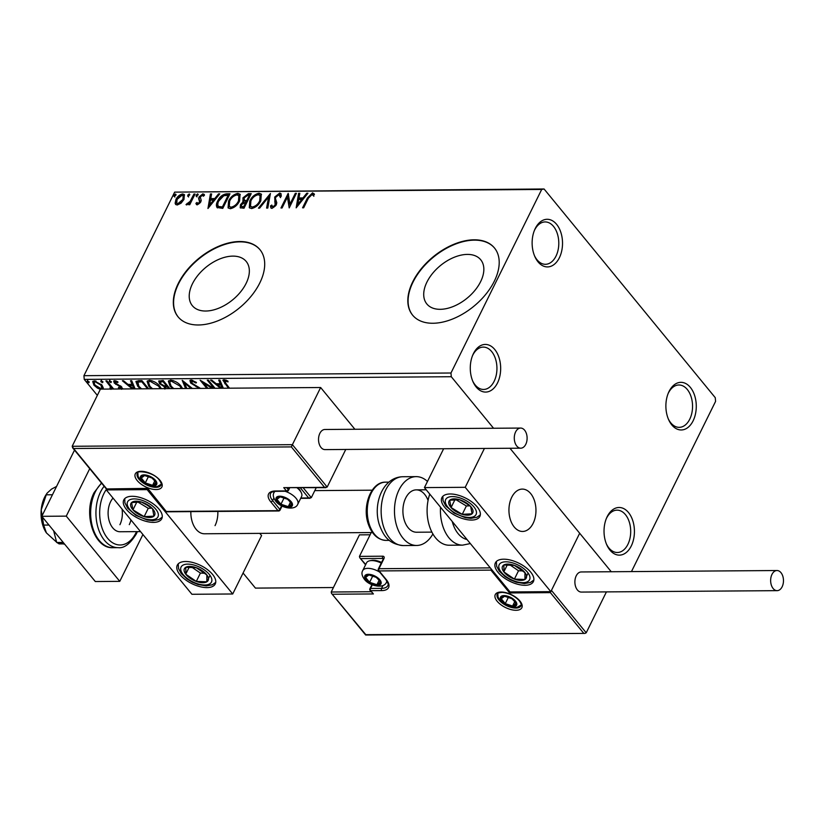 <?xml version="1.0" encoding="UTF-8"?>
<svg xmlns="http://www.w3.org/2000/svg" width="824" height="824" viewBox="0 0 824 824"><rect width="100%" height="100%" fill="white"/><g stroke="black" fill="none" stroke-linecap="round" stroke-linejoin="round"><path stroke-width="1.24" d="M607.185 516.638A23.824 15.203 89.6 0 0 606.546 518.049A23.824 15.203 89.6 0 0 606.732 544.757A23.824 15.203 89.6 0 0 631.266 545.982A23.824 15.203 89.6 0 0 628.506 512.538A23.824 15.203 89.6 0 0 607.185 516.638M606.227 518.821A21.177 13.514 -90.4 0 1 606.485 518.275A21.177 13.514 -90.4 0 1 617.032 510.149A21.177 13.514 -90.4 0 1 629.279 521.994A21.177 13.514 -90.4 0 1 627.888 544.365A21.177 13.514 -90.4 0 1 617.341 552.502A21.177 13.514 -90.4 0 1 606.413 543.984M669.047 391.482A23.824 15.203 89.6 0 0 668.398 392.883A23.824 15.203 89.6 0 0 668.594 419.601A23.824 15.203 89.6 0 0 693.118 420.827A23.824 15.203 89.6 0 0 690.358 387.383A23.824 15.203 89.6 0 0 669.047 391.482M668.079 393.666A21.177 13.514 -90.4 0 1 668.336 393.12A21.177 13.514 -90.4 0 1 678.883 384.983A21.177 13.514 -90.4 0 1 691.13 396.838A21.177 13.514 -90.4 0 1 689.74 419.21A21.177 13.514 -90.4 0 1 679.192 427.347A21.177 13.514 -90.4 0 1 668.264 418.829M535.291 228.433A23.824 15.203 89.6 0 0 534.642 229.834A23.824 15.203 89.6 0 0 534.838 256.552A23.824 15.203 89.6 0 0 559.362 257.778A23.824 15.203 89.6 0 0 556.602 224.334A23.824 15.203 89.6 0 0 535.291 228.433M534.333 230.617A21.177 13.514 -90.4 0 1 534.591 230.071A21.177 13.514 -90.4 0 1 545.138 221.934A21.177 13.514 -90.4 0 1 557.374 233.789A21.177 13.514 -90.4 0 1 555.984 256.161A21.177 13.514 -90.4 0 1 545.447 264.298A21.177 13.514 -90.4 0 1 534.519 255.78M473.429 353.589A23.824 15.203 89.6 0 0 472.791 355A23.824 15.203 89.6 0 0 472.986 381.708A23.824 15.203 89.6 0 0 497.511 382.933A23.824 15.203 89.6 0 0 494.75 349.489A23.824 15.203 89.6 0 0 473.429 353.589M472.471 355.772A21.177 13.514 -90.4 0 1 472.729 355.237A21.177 13.514 -90.4 0 1 483.276 347.1A21.177 13.514 -90.4 0 1 495.523 358.945A21.177 13.514 -90.4 0 1 494.132 381.316A21.177 13.514 -90.4 0 1 483.585 389.453A21.177 13.514 -90.4 0 1 472.657 380.935M480.619 281.664A34.845 21.064 -39.4 0 0 480.722 259.766A34.845 21.064 -39.4 0 0 453.9 257.407A34.845 21.064 -39.4 0 0 426.945 282.055A34.845 21.064 -39.4 0 0 426.842 303.963A34.845 21.064 -39.4 0 0 453.663 306.322A34.845 21.064 -39.4 0 0 480.619 281.664M246.118 283.384A34.845 21.064 -39.4 0 0 246.222 261.476A34.845 21.064 -39.4 0 0 219.4 259.117A34.845 21.064 -39.4 0 0 192.445 283.775A34.845 21.064 -39.4 0 0 192.342 305.673A34.845 21.064 -39.4 0 0 219.163 308.032A34.845 21.064 -39.4 0 0 246.118 283.384M259.797 282.951A52.952 32.012 -39.4 0 0 259.951 249.662A52.952 32.012 -39.4 0 0 219.194 246.077A52.952 32.012 -39.4 0 0 178.231 283.549A52.952 32.012 -39.4 0 0 178.077 316.838A52.952 32.012 -39.4 0 0 218.844 320.423A52.952 32.012 -39.4 0 0 259.797 282.951M260.085 249.827A52.952 32.012 -39.4 0 0 219.308 246.469A52.952 32.012 -39.4 0 0 178.499 283.878A52.952 32.012 -39.4 0 0 178.211 316.993M494.297 281.242A52.952 32.012 -39.4 0 0 494.452 247.952A52.952 32.012 -39.4 0 0 453.694 244.368A52.952 32.012 -39.4 0 0 412.731 281.839A52.952 32.012 -39.4 0 0 412.577 315.118A52.952 32.012 -39.4 0 0 453.344 318.703A52.952 32.012 -39.4 0 0 494.297 281.242M494.585 248.117A52.952 32.012 -39.4 0 0 453.808 244.759A52.952 32.012 -39.4 0 0 412.999 282.158A52.952 32.012 -39.4 0 0 412.711 315.283M631.462 571.588L715.572 401.412L715.273 397.693L544.067 188.984L541.698 189.448L450.975 373.004L451.284 376.723L493.555 428.253M541.698 189.448L174.657 192.126L544.067 188.984M100.322 389.319L97.417 388.104L93.915 385.148L92.721 381.574L94.42 380.822L101.97 385.086L103.33 388.053L102.846 389.103M109.86 389.062L110.365 386.549L105.894 380.884L106.986 380.873L113.671 389.031M112.579 389.041L111.724 388.001L110.941 389.381L112.136 387.167L113.145 388.392L112.826 389.031M109.901 389.052L111.178 387.259M120.16 388.979L118.471 388.135L118.522 387.414L120.654 388.279L120.788 387.156L114.33 383.098L113.671 381.121L114.67 380.678L117.863 381.79L117.863 382.563L115.061 381.955L115.906 380.873M120.654 388.279L121.169 386.384M116.03 380.915L115.401 383.047L121.849 387.105L121.561 389.309M140.296 388.835L137.721 386.25L135.909 381.563L138.628 380.647L141.944 380.626L148.629 388.774L142.212 380.966L138.339 381.285L137.392 382.635L137.927 382.12L138.823 386.24L141.543 388.825M164.903 389.093L164.254 386.652L159.609 383.747L158.723 381.162L163.173 380.461L169.857 388.619L167.323 386.229L165.84 386.641L165.686 388.65L165.119 388.65M164.12 386.858L164.645 385.848L165.315 388.259M185.616 388.506L182.197 380.327L192.342 388.454M191.147 388.464L184.555 383.078L186.811 388.495M213.962 388.3L207.267 380.142L208.369 380.132L215.054 388.289M212.18 388.31L203.61 383.088L207.916 388.341L202.076 381.224M206.824 388.351L200.129 380.194L213.684 388.3M228.413 388.186L222.913 380.235L224.097 379.73L227.877 381.028L228.042 381.903L225.065 380.894L225.961 383.85L229.515 388.186M225.065 380.894L225.488 380.06L225.065 380.894M451.284 376.723L84.244 379.401L97.335 395.366M243.07 573.02L255.44 588.109L333.421 587.533M509.963 448.256L611.254 571.743L509.963 448.256M220.523 388.248L210.563 380.122L211.758 380.111L216.228 383.757L220.235 383.727L218.7 380.06L219.895 380.049L223.314 388.228M199.254 388.403L190.715 383.078L189.922 380.554L191.199 379.967L196.452 382.439L196.03 383.026L192.239 381.141L191.322 381.574L192.651 380.307L191.827 383.088L200.469 388.392M172.494 388.598L170.053 386.157L168.343 381.151L170.599 380.122C174.904 380.812 178.365 382.779 180.981 386.023L182.557 388.526M151.266 388.753L148.825 386.312L147.115 381.306L149.371 380.276C153.676 380.966 157.147 382.933 159.753 386.178L161.329 388.681M132.314 388.897L122.364 380.76L123.559 380.76L128.019 384.406L132.036 384.375L130.501 380.709L131.696 380.698L135.115 388.877M111.127 381.656L110.993 382.614L109.293 381.667L109.427 380.709L111.127 381.656L110.993 382.614L111.322 381.945M111.405 381.78L109.705 380.832L109.293 381.667L109.427 380.709M102.712 381.718L102.567 382.676L100.878 381.728L101.012 380.77L102.712 381.718L102.567 382.676L102.907 382.006M102.99 381.842L101.29 380.894L100.878 381.728L101.012 380.77M88.982 381.821L88.848 382.779L87.148 381.831L87.282 380.873L88.982 381.821L88.848 382.779L89.177 382.099M89.26 381.945L87.56 380.997L87.148 381.831L87.282 380.873M181.053 203.209L177.222 205.001L175.605 204.362L175.131 203.26L175.945 199.48C177.407 196.452 179.653 194.608 182.681 193.959L184.349 194.608L183.999 199.418L181.053 203.209M195.03 194.052L189.757 204.723L188.665 204.733L189.438 203.157L186.657 204.929L186.008 204.568L190.179 201.314L193.939 194.062L195.03 194.052M186.657 204.929L186.07 204.651M197.276 204.857L195.906 203.353L197.008 202.436L197.853 203.549L199.624 202.107L198.636 198.553L199.089 196.905L202.931 193.805L204.476 195.237L203.363 196.236L202.405 195.123L200.222 196.843L201.21 200.397L200.747 202.045L197.276 204.857L196.359 204.424M197.008 202.436L198.388 204.198L200.16 202.756L199.624 202.107M204.125 194.31L204.476 195.237M203.363 196.236L202.405 195.123M217.474 207.916C215.97 206.288 216.043 203.971 217.69 200.974C219.606 196.761 222.604 194.382 226.672 193.825L229.989 193.794L222.768 208.4L216.959 207.473M240.526 208.008L241.02 205.32L243.894 202.199L242.946 197.832L248.364 193.661L251.217 193.64L243.997 208.245L240.206 207.751L240.484 204.661L243.358 201.55L242.73 201.035M270.427 193.506L267.79 208.07L266.595 208.081L268.593 197.029L259.653 208.132L258.458 208.142L270.427 193.506M295.322 193.321L296.413 193.31L289.203 207.916L287.442 197.08L282.066 207.967L280.963 207.978L288.184 193.372L289.945 204.187L295.322 193.321L296.094 193.97M308.454 198.1L303.654 207.813L302.562 207.813L307.434 197.956L312.574 192.826L314.438 194.485L313.326 195.618L311.843 194.32L308.454 198.1M313.326 195.618L312.461 194.526M174.657 192.126L83.935 375.682L450.975 373.004M296.156 207.864L298.607 193.3L299.812 193.29L298.957 197.956L302.974 197.925L306.755 193.238L307.949 193.228L296.156 207.864M279.666 193.063L280.922 193.588L281.303 196.225L280.036 196.977L279.006 194.557L275.793 197.049L275.443 198.481L276.782 202.766L276.246 204.991L272.002 208.41L270.921 207.957L270.468 205.959L271.776 205.052L272.765 206.917L275.113 205.052L274.701 197.039L279.666 193.063L281.149 193.959M280.273 195.535L279.006 194.557M273.3 207.566L272.095 206.639L273.3 207.566L275.649 205.712L275.113 205.052M260.817 200.788C258.839 204.949 255.759 207.545 251.567 208.565L249.291 207.669L249.796 200.932C251.794 196.761 254.884 194.186 259.066 193.218L261.28 194.093L260.817 200.788M239.588 200.943C237.611 205.104 234.531 207.7 230.339 208.719L228.063 207.823L228.578 201.087C230.565 196.915 233.655 194.34 237.837 193.372L240.052 194.248L239.588 200.943M207.947 208.503L210.408 193.939L211.603 193.928L210.759 198.605L214.765 198.574L218.545 193.877L219.74 193.877L207.947 208.503M196.483 196.277L196.174 195.072L197.688 193.846L198.007 195.061L196.112 196.133M188.068 196.339L187.759 195.133L189.273 193.908L189.582 195.123L187.697 196.194M174.348 196.442L174.029 195.237L175.543 194.011L175.862 195.216L173.967 196.297M84.244 379.401L83.935 375.682M303.417 207.813L307.97 198.605L313.11 193.475L312.574 192.826M313.11 193.475L314.14 193.784M313.862 196.267L312.996 195.175M296.764 207.112L299.143 193.949L298.607 193.3M299.143 193.949L299.689 193.949M302.974 197.925L303.51 198.584L299.493 198.615L298.957 197.956M303.51 198.584L307.28 193.887L306.755 193.238M297.804 204.342L298.339 204.991L302.295 200.078L301.759 199.429L298.69 199.449L297.804 204.342L301.759 199.429M289.368 207.586L287.442 197.08M281.829 207.967L288.565 194.33M295.857 193.97L290.481 204.836L289.945 204.187M280.572 197.626L279.542 195.216M271.24 208.225L270.468 205.959M271.003 206.618L271.858 206.021M275.649 205.712L275.381 203.178M275.916 203.827L274.742 201.736M275.278 202.385L274.701 197.039M275.237 197.688L280.201 193.712M267.244 208.07L269.129 197.678L268.593 197.029M259.519 208.132L270.179 194.907M249.59 207.957L250.331 201.581L249.796 200.932M250.331 201.581C252.329 197.42 255.419 194.845 259.601 193.867L259.066 193.218M259.601 193.867L261.527 194.454M250.506 206.309L252.793 207.72C256.171 206.886 258.664 204.795 260.25 201.447L260.631 196.06L258.365 194.711C254.987 195.484 252.494 197.564 250.898 200.932L250.506 206.309L252.257 207.061C255.646 206.237 258.128 204.146 259.714 200.798L260.096 195.412M252.793 207.72L252.257 207.061M260.25 201.447L259.714 200.798M241.02 205.32L240.484 204.661M243.059 201.355L242.946 197.832M243.482 198.481L248.9 194.32L248.364 193.661M248.9 194.32L250.887 194.299M245.016 201.077L243.945 200.057L245.016 201.077L247.231 201.231L249.909 195.803L248.127 195.154L244.048 197.822L244.481 200.417L246.695 200.582L249.373 195.144M241.401 206.412L244.172 207.411L246.489 202.725L245.954 202.076L241.587 204.63L241.401 206.412L243.636 206.752L245.954 202.076M243.039 207.411L242.503 206.762M244.172 207.411L243.636 206.752M247.231 201.231L246.695 200.582M228.361 208.112L229.103 201.736L228.578 201.087M229.103 201.736C231.101 197.575 234.191 195 238.373 194.021L237.837 193.372M238.373 194.021L240.299 194.608M229.278 206.463L231.565 207.875C234.953 207.04 237.436 204.949 239.022 201.602L239.403 196.215L237.137 194.866C233.758 195.638 231.266 197.719 229.669 201.087L229.278 206.463L231.029 207.215C234.418 206.391 236.9 204.3 238.486 200.953L238.867 195.566M231.565 207.875L231.029 207.215M239.022 201.602L238.486 200.953M217.258 207.751L218.226 201.633C220.142 197.42 223.139 195.03 227.208 194.474L226.672 193.825M227.208 194.474L229.659 194.454M218.226 201.633L217.69 200.974M219.266 207.185L218.195 206.093L219.266 207.185L222.944 207.566L228.681 195.958L228.145 195.309L223.85 195.71L218.782 200.974C217.423 203.435 217.412 205.279 218.731 206.525L222.418 206.906L228.145 195.309M222.944 207.566L222.418 206.906M208.554 207.751L210.944 194.598L210.408 193.939M210.944 194.598L211.48 194.588M214.765 198.574L215.301 199.223L211.294 199.254L210.759 198.605M215.301 199.223L219.081 194.536L218.545 193.877M209.605 204.991L210.13 205.639L214.096 200.726L213.56 200.078L210.481 200.098L209.605 204.991L213.56 200.078M196.658 204.692L195.906 203.353M196.442 204.002L197.307 203.281L197.853 203.95M197.544 203.085L198.388 204.198M200.16 202.756L199.841 201.138M200.376 201.787L198.636 198.553M199.171 199.212L199.089 196.905M199.624 197.564L203.466 194.464L202.931 193.805M203.466 194.464L204.352 194.691M197.018 196.936L196.174 195.072M196.709 195.721L198.224 194.495M189.52 204.723L189.438 203.157M186.832 204.918L187.625 204.084L187.089 203.435M189.592 203.353L190.715 201.962L190.179 201.314M190.715 201.962L194.474 194.711L193.939 194.062M188.603 196.998L187.759 195.133M188.294 195.782L189.808 194.557M175.893 204.64L175.131 203.26M175.667 203.919L176.48 200.129L175.945 199.48M176.48 200.129C177.943 197.101 180.188 195.267 183.216 194.608L182.681 193.959M183.216 194.608L184.576 194.969M176.769 203.24L178.406 204.342L183.433 200.067L183.752 196.4L182.032 195.267L177.047 199.46L176.769 203.24L177.871 203.693L182.897 199.418L183.216 195.752M178.406 204.342L177.871 203.693M183.433 200.067L182.897 199.418M174.884 197.09L174.029 195.237M174.564 195.885L176.078 194.66M229.505 388.186L223.252 379.895M226.312 380.276L225.93 381.059M226.343 380.224L225.488 380.06M217.721 384.798L216.455 383.757M219.462 380.06L220.647 382.892L220.235 383.727M222.593 388.238L221.141 384.066L218.072 384.087L217.66 384.921L221.718 388.238M221.141 384.066L220.729 384.901L217.66 384.921M222.13 388.238L220.729 384.901M203.961 382.377L203.61 383.088M208.359 380.132L214.405 388.289M196.359 382.367L196.03 383.026M198.738 387.187L198.399 387.867M196.462 386.034L196.112 386.744M191.57 382.727L191.127 382.243L190.715 383.078M191.127 382.243L190.22 380.214M184.895 382.377L184.555 383.078M186.379 388.495L183.258 381.038M170.908 385.848L170.465 385.323L170.053 386.157M170.465 385.323L168.601 380.781M173.277 380.595L172.01 380.451L169.723 382.202L171.145 386.157L173.73 388.588M181.877 388.526L180.58 385.55M172.01 380.451L169.723 382.202M180.291 385.23L179.889 386.044L171.598 381.285M181.342 388.537L179.889 386.044M160.453 383.397L160.021 382.913L159.609 383.747M160.021 382.913L159.032 380.791M166.51 385.889L166.922 385.055L163.44 380.812L160.577 381.285L160.701 383.747L164.1 385.766L166.51 385.889L163.028 381.646L160.165 382.12M167.323 386.229L165.428 387.476M167.88 386.229L166.912 387.064M168.755 388.629L167.468 387.064M162.184 380.822L161.772 381.656M163.44 380.812L163.028 381.646M149.68 386.003L149.237 385.478L148.825 386.312M149.237 385.478L147.372 380.935M152.049 380.75L150.782 380.606L148.495 382.357L149.917 386.312L152.502 388.743M160.649 388.691L159.351 385.704M150.782 380.606L148.495 382.357M159.063 385.385L158.661 386.199L150.37 381.44M160.113 388.691L158.661 386.199M138.576 385.931L138.133 385.416L137.721 386.25M138.133 385.416L136.187 381.203M147.527 388.784L141.8 381.8L137.927 382.12L138.339 381.285M142.212 380.966L141.8 381.8M129.523 385.436L128.245 384.406M131.253 380.698L132.448 383.541L132.036 384.375M134.384 388.877L132.932 384.715L129.862 384.736L129.45 385.57L133.509 388.887M132.932 384.715L132.52 385.55L129.45 385.57M133.921 388.877L132.52 385.55M122.539 388.382L121.725 388.969M121.973 388.475L120.87 388.259M118.759 387.558L118.471 388.135M121.066 387.445L121.2 386.322M120.252 385.694L119.902 386.394M116.091 383.696L115.751 384.386M115.175 382.738L114.742 382.264L114.33 383.098M114.742 382.264L114 380.801M109.705 380.832L109.839 379.874M111.796 388.464L111.106 389.052M111.353 388.547L110.282 388.269M110.694 387.527L110.776 385.714L110.365 386.549M110.776 385.714L106.976 380.873M101.29 380.894L101.424 379.936M103.319 388.217L101.671 389.113M101.919 388.619L100.456 388.423M97.747 387.435L97.417 388.104M94.76 384.808L94.338 384.314L93.915 385.148M94.338 384.314L92.999 381.213M95.914 381.018L94.049 382.418L95.017 385.127L100.662 388.434L101.826 387.877L100.868 385.086L95.265 381.842L94.049 382.418M101.826 387.877L101.548 384.602M95.677 381.007L95.265 381.842M101.259 384.293L100.868 385.086M87.56 380.997L87.705 380.039M215.043 525.64A21.177 13.514 89.6 0 0 217.835 511.436M132.077 496.295A21.177 10.104 26.3 0 1 153.964 504.401A21.177 10.104 26.3 0 1 161.762 518.729A21.177 10.104 26.3 0 1 153.47 522.385A21.177 10.104 26.3 0 1 131.583 514.279A21.177 10.104 26.3 0 1 123.785 499.962A21.177 10.104 26.3 0 1 132.077 496.295M206.978 587.605A21.177 10.104 -153.7 0 0 215.26 583.948A21.177 10.104 -153.7 0 0 207.463 569.621A21.177 10.104 -153.7 0 0 185.575 561.515A21.177 10.104 -153.7 0 0 177.284 565.171A21.177 10.104 -153.7 0 0 185.081 579.499A21.177 10.104 -153.7 0 0 206.978 587.605M232.718 593.98L191.93 594.279L106.327 489.919L147.115 489.631L232.718 593.98L261.579 535.569L259.776 533.375M147.115 489.631L147.424 489.003M106.327 489.919L106.646 489.281M190.849 511.632A21.177 13.514 89.6 0 0 204.507 533.777L372.51 532.551M511.756 497.233A21.177 13.514 -90.4 0 1 522.292 489.096A21.177 13.514 -90.4 0 1 534.539 500.951A21.177 13.514 -90.4 0 1 533.149 523.322A21.177 13.514 -90.4 0 1 522.601 531.459A21.177 13.514 -90.4 0 1 510.365 519.604A21.177 13.514 -90.4 0 1 511.756 497.233M525.073 585.287A21.177 10.104 26.3 0 1 503.186 577.181A21.177 10.104 26.3 0 1 495.389 562.854A21.177 10.104 26.3 0 1 503.68 559.197A21.177 10.104 26.3 0 1 525.568 567.293A21.177 10.104 26.3 0 1 533.365 581.62A21.177 10.104 26.3 0 1 525.073 585.287M450.172 493.978A21.177 10.104 -153.7 0 0 441.891 497.634A21.177 10.104 -153.7 0 0 449.688 511.962A21.177 10.104 -153.7 0 0 471.575 520.068A21.177 10.104 -153.7 0 0 479.867 516.401A21.177 10.104 -153.7 0 0 472.07 502.074A21.177 10.104 -153.7 0 0 450.172 493.978M424.432 487.602L465.22 487.303L550.823 591.653L510.035 591.951L424.432 487.602L443.642 448.74M465.22 487.303L484.419 448.441M550.823 591.653L579.684 533.252L551.441 590.406L586.214 632.801L606.423 591.9M516.143 528.936A21.177 13.514 89.6 0 0 522.601 531.459A21.177 13.514 89.6 0 0 535.579 515.391A21.177 13.514 89.6 0 0 528.761 491.619A21.177 13.514 89.6 0 0 522.292 489.096A21.177 13.514 89.6 0 0 509.314 505.163A21.177 13.514 89.6 0 0 516.143 528.936M331.526 593.404L365.794 634.665L584.958 633.409L365.66 635.016L331.526 593.404L331.207 592.013L359.46 534.858L370.131 534.776M365.557 564.821L359.769 557.766L359.449 556.375L371.222 532.562M372.324 584.834L370.543 588.449A1.586 0.762 -153.7 0 0 369.924 588.717A1.586 1.586 0 0 0 370.12 590.427L373.406 593.939L332.618 594.238M584.958 633.409L586.214 632.801M583.567 633.079L550.401 592.641L551.441 590.406M550.401 592.641L509.613 592.94L510.056 591.951M359.769 557.766L365.712 564.512M509.613 592.94L490.888 570.115L491.32 569.147M327.179 487.066L324.532 487.344L291.356 446.907L292.396 444.672L327.179 487.066L345.761 449.461M292.396 444.672L320.649 387.517L100.425 389.124L72.172 446.278L292.396 444.672M354.897 429.273L320.649 387.517M303.242 487.849L311.307 497.675L316.21 487.746M325.923 487.674L283.744 487.643L324.532 487.344M291.356 446.907L73.583 448.503L72.172 446.278M73.583 448.503L106.749 488.941L147.733 488.375L166.263 511.467L278.007 510.653L270.777 501.847A17.479 8.333 26.3 0 1 275.412 490.991L286.422 490.908L283.744 487.643M311.307 497.675L308.66 497.954L300.379 487.87M290.357 501.703A7.941 3.79 -153.7 0 0 287.535 499.262A7.941 3.79 -153.7 0 0 280.222 496.851A7.941 3.79 -153.7 0 0 276.936 499.344A7.941 3.79 -153.7 0 0 280.943 504.237A7.941 3.79 -153.7 0 0 288.256 506.636A7.941 3.79 -153.7 0 0 291.542 504.154A7.941 3.79 -153.7 0 0 290.357 501.703M289.677 501.425L287.535 499.262L280.222 496.851L276.936 499.344L280.943 504.237L288.256 506.636L291.542 504.154L289.677 501.425M298.031 487.88A11.433 5.459 26.3 0 1 299.236 489.168A11.433 5.459 26.3 0 1 300.348 490.836L301.213 492.505A13.236 6.314 -153.7 0 0 299.915 490.579A13.236 6.314 -153.7 0 0 297.145 487.89M285.022 491.259A13.236 6.314 26.3 0 1 296.084 498.335A13.236 6.314 26.3 0 1 297.752 504.278L301.594 496.512A13.236 6.314 -153.7 0 0 301.213 492.505M283.837 497.717L286.659 498.839M278.43 496.316L276.936 499.344M284.043 497.974L280.943 504.237M290.378 502.341L288.256 506.636M379.03 579.787A7.941 3.79 -153.7 0 0 376.197 577.346A7.941 3.79 -153.7 0 0 368.894 574.946A7.941 3.79 -153.7 0 0 365.609 577.428A7.941 3.79 -153.7 0 0 369.616 582.321A7.941 3.79 -153.7 0 0 376.918 584.721A7.941 3.79 -153.7 0 0 380.214 582.238A7.941 3.79 -153.7 0 0 379.03 579.787M378.35 579.519L376.197 577.346L368.894 574.946L365.609 577.428L369.616 582.321L376.918 584.721L380.214 582.238L378.35 579.519M381.244 563.101A13.236 6.314 -153.7 0 0 369.945 560.732L371.799 560.402A11.433 5.459 26.3 0 1 381.563 562.452M369.945 560.732A13.236 6.314 -153.7 0 0 366.526 562.874L362.694 570.63A13.236 6.314 26.3 0 1 379.751 572.165M372.5 575.801L375.322 576.924M367.102 574.4L365.609 577.428M372.716 576.058L369.616 582.321M379.05 580.426L376.918 584.721M514.67 601.108A7.941 3.79 -153.7 0 0 511.848 598.667A7.941 3.79 -153.7 0 0 504.546 596.257A7.941 3.79 -153.7 0 0 501.25 598.739A7.941 3.79 -153.7 0 0 505.267 603.631A7.941 3.79 -153.7 0 0 512.569 606.042A7.941 3.79 -153.7 0 0 515.855 603.559A7.941 3.79 -153.7 0 0 514.67 601.108M513.991 600.83L511.848 598.667L504.546 596.257L501.25 598.739L505.267 603.631L512.569 606.042L515.855 603.559L513.991 600.83M508.151 597.122L510.973 598.234M502.743 595.721L501.25 598.739M508.357 597.379L505.267 603.631M514.691 601.747L512.569 606.042M154.716 480.382A7.941 3.79 -153.7 0 0 151.884 477.951A7.941 3.79 -153.7 0 0 144.581 475.541A7.941 3.79 -153.7 0 0 141.295 478.023A7.941 3.79 -153.7 0 0 145.302 482.916A7.941 3.79 -153.7 0 0 152.605 485.326A7.941 3.79 -153.7 0 0 155.901 482.833A7.941 3.79 -153.7 0 0 154.716 480.382M154.026 480.114L151.884 477.951L144.581 475.541L141.295 478.023L145.302 482.916L152.605 485.326L155.901 482.833L154.026 480.114M148.186 476.406L151.008 477.518M142.789 475.005L141.295 478.023M148.392 476.653L145.302 482.916M154.727 481.031L152.605 485.326M184.082 570.167A13.236 6.314 -153.7 0 0 185.73 574.184A13.236 6.314 -153.7 0 0 196.297 581.425A13.236 6.314 -153.7 0 0 206.845 581.806A13.236 6.314 -153.7 0 0 206.824 574.936A13.236 6.314 -153.7 0 0 196.256 567.695A13.236 6.314 -153.7 0 0 185.699 567.324A13.236 6.314 -153.7 0 0 184.082 570.167M185.853 570.476L185.73 574.184L196.297 581.425L206.845 581.806L206.824 574.936L196.256 567.695L185.699 567.324L185.853 570.476M191.93 567.262L200.417 573.082L204.692 573.236M200.417 573.082L196.297 581.425M210.017 575.379L206.845 581.806M189.18 567.2L185.73 574.184M502.187 567.839A13.236 6.314 -153.7 0 0 503.825 571.866A13.236 6.314 -153.7 0 0 514.403 579.107A13.236 6.314 -153.7 0 0 524.95 579.478A13.236 6.314 -153.7 0 0 524.929 572.618A13.236 6.314 -153.7 0 0 514.351 565.377A13.236 6.314 -153.7 0 0 503.804 564.996A13.236 6.314 -153.7 0 0 502.187 567.839M503.958 568.148L503.825 571.866L514.403 579.107L524.95 579.478L524.929 572.618L514.351 565.377L503.804 564.996L503.958 568.148M510.025 564.945L518.523 570.764L522.797 570.908M518.523 570.764L514.403 579.107M528.122 573.051L524.95 579.478M507.285 564.883L503.825 571.866M465.756 502.496A13.236 6.314 -153.7 0 0 459.514 499.715A13.236 6.314 -153.7 0 0 449.698 500.24A13.236 6.314 -153.7 0 0 451.068 507.543A13.236 6.314 -153.7 0 0 462.243 514.331A13.236 6.314 -153.7 0 0 472.049 513.805A13.236 6.314 -153.7 0 0 470.689 506.492A13.236 6.314 -153.7 0 0 465.756 502.496M465.241 502.825L459.514 499.715L449.698 500.24L451.068 507.543L462.243 514.331L472.049 513.805L470.689 506.492L465.241 502.825M455.929 499.653L466.363 505.988L469.732 505.802M454.951 499.684L451.068 507.543M466.363 505.988L462.243 514.331M147.65 504.824A13.236 6.314 -153.7 0 0 141.409 502.032A13.236 6.314 -153.7 0 0 131.593 502.558A13.236 6.314 -153.7 0 0 132.963 509.86A13.236 6.314 -153.7 0 0 144.138 516.648A13.236 6.314 -153.7 0 0 153.944 516.123A13.236 6.314 -153.7 0 0 152.584 508.82A13.236 6.314 -153.7 0 0 147.65 504.824M147.136 505.143L141.409 502.032L131.593 502.558L132.963 509.86L144.138 516.648L153.944 516.123L152.584 508.82L147.136 505.143M137.824 501.971L148.258 508.305L151.626 508.13M136.846 502.001L132.963 509.86M148.258 508.305L144.138 516.648M452.242 521.499A29.128 18.571 89.6 0 0 467.023 539.514M429.778 494.112A34.423 21.949 89.6 0 0 449.296 545.231L462.625 545.138A34.423 21.949 -90.4 0 1 440.521 507.203M431.889 532.119L416.573 532.232A21.177 13.514 -90.4 0 1 404.419 520.665A21.177 13.514 -90.4 0 1 416.264 489.868A21.177 13.514 -90.4 0 1 428.068 500.446M432.899 533.962A34.423 21.949 -90.4 0 1 416.666 545.467A34.423 21.949 -90.4 0 1 396.921 526.67A34.423 21.949 -90.4 0 1 416.161 476.632A34.423 21.949 -90.4 0 1 427.481 481.443M771.975 574.39A10.063 6.417 89.6 0 0 771.316 585.019A10.063 6.417 89.6 0 0 777.135 590.654A10.063 6.417 89.6 0 0 782.141 586.781A10.063 6.417 89.6 0 0 782.8 576.161A10.063 6.417 89.6 0 0 776.981 570.527A10.063 6.417 89.6 0 0 771.975 574.39M776.981 570.527L581.229 571.959A10.063 6.417 89.6 0 0 576.223 575.822A10.063 6.417 89.6 0 0 575.564 586.451A10.063 6.417 89.6 0 0 581.373 592.075L777.135 590.654M516.782 446.042A10.063 6.417 89.6 0 0 520.768 448.184A10.063 6.417 89.6 0 0 526.783 441.376A10.063 6.417 89.6 0 0 524.61 430.19A10.063 6.417 89.6 0 0 520.624 428.058A10.063 6.417 89.6 0 0 514.609 434.866A10.063 6.417 89.6 0 0 516.782 446.042M520.624 428.058L324.862 429.489A10.063 6.417 89.6 0 0 318.857 436.298A10.063 6.417 89.6 0 0 321.02 447.473A10.063 6.417 89.6 0 0 325.017 449.605L520.768 448.184M57.011 542.542L59.112 543.912L63.087 543.881M56.907 542.47L46.412 532.891L43.662 525.084L48.966 525.053M43.662 525.084L41.2 509.974L46.257 494.812L52.448 494.771M46.257 494.812L47.071 493.164L51.51 489.116L56.557 486.448M46.34 532.798L46.412 532.891A26.471 16.882 -90.4 0 1 46.34 532.798A26.471 16.882 -90.4 0 1 41.2 509.974A26.471 16.882 -90.4 0 1 46.062 494.719L46.999 493.277M64.715 544.242L56.701 542.48L63.221 542.429M56.701 542.48L53.632 530.728M142.912 534.529L119.768 581.353L95.306 581.538L41.797 516.318L74.51 450.131M119.768 581.353L66.27 516.133L89.723 468.681M41.797 516.318L66.27 516.133M129.286 524.63A18.53 11.824 89.6 0 0 130.965 519.954M113.032 498.087A18.53 11.824 89.6 0 0 110.56 501.806A18.53 11.824 89.6 0 0 109.345 521.376A18.53 11.824 89.6 0 0 120.067 531.748L140.513 531.604M119.913 524.703A18.53 11.824 89.6 0 0 122.045 509.077M307.97 198.605L307.434 197.956M246.675 201.231L246.139 200.582M222.233 207.566L221.697 206.917M199.82 200.696L199.284 200.047M192.703 198.296L192.167 197.647M225.179 382.913L224.767 383.747M141.038 380.976L140.626 381.811M118.471 384.808L118.1 385.55M108.603 382.851L108.191 383.685M519.975 601.067A14.822 7.076 26.3 0 1 516.04 610.285A14.822 7.076 26.3 0 1 497.14 601.232A14.822 7.076 26.3 0 1 501.064 592.023A14.822 7.076 26.3 0 1 519.975 601.067M498.973 599.975A13.236 6.314 -153.7 0 0 511.292 607.422A13.236 6.314 -153.7 0 0 521.036 605.764C521.891 605.609 521.334 603.961 519.367 600.82C514.691 595.865 508.974 593.043 502.218 592.363C498.283 592.817 496.645 593.373 497.305 594.032A13.236 6.314 -153.7 0 0 498.973 599.975M331.207 592.013L371.171 591.725M359.449 556.375L382.697 556.2A1.586 1.009 89.6 0 0 382.882 558.435L360.861 558.59M490.888 570.115L379.143 570.929A1.586 1.009 -90.4 0 1 378.958 568.704L383.912 558.682A3.172 1.916 -39.4 0 0 382.697 556.2M383.912 558.682A1.586 0.762 -153.7 0 0 383.284 558.96L378.34 568.972A1.586 0.762 26.3 0 1 378.958 568.704L490.29 567.891M378.34 568.972A1.586 1.586 0 0 0 378.535 570.682A1.586 0.958 -39.4 0 0 379.143 570.929L386.363 579.736A17.479 8.333 26.3 0 1 381.739 590.592L370.728 590.674L373.406 593.939M382.944 585.555L381.553 588.367A15.883 7.581 -153.7 0 0 387.774 585.617C388.722 584.999 388.053 582.959 385.756 579.488A1.586 0.958 -39.4 0 0 386.363 579.736M370.12 590.427A1.586 0.958 -39.4 0 0 370.728 590.674A1.586 1.009 89.6 0 1 370.543 588.449L381.553 588.367A1.586 1.009 89.6 0 0 381.739 590.592M383.304 558.94L382.882 558.435A1.586 0.958 140.6 0 1 383.418 558.6M137.175 480.516A14.822 7.076 26.3 0 1 141.11 471.297A14.822 7.076 26.3 0 1 160.011 480.351A14.822 7.076 26.3 0 1 156.086 489.559A14.822 7.076 26.3 0 1 137.175 480.516M137.351 473.316A13.236 6.314 -153.7 0 0 139.019 479.249A13.236 6.314 -153.7 0 0 151.328 486.696A13.236 6.314 -153.7 0 0 161.082 485.048C161.937 484.893 161.37 483.245 159.403 480.104C152.749 470.916 134.693 470.525 137.351 473.316M286.886 487.963L288.266 489.641L289.1 487.952M273.867 498.077L272.62 500.59L279.841 509.387L281.612 505.812M275.412 490.991A1.586 1.009 -90.4 0 0 276.04 491.32C272.6 491.619 270.787 492.33 270.612 493.463A15.883 7.581 -153.7 0 0 272.62 500.59A1.586 0.958 140.6 0 1 270.777 501.847M300.853 498.015L308.66 497.954M288.266 489.641A1.586 0.958 140.6 0 1 286.422 490.908A1.586 1.009 -90.4 0 0 287.051 491.248A1.586 1.586 0 0 0 288.462 490.362A1.586 0.762 -153.7 0 0 288.266 489.641M278.636 510.983A1.586 1.586 0 0 0 280.047 510.108A1.586 0.762 26.3 0 0 279.841 509.387A1.586 0.958 140.6 0 1 278.007 510.653A1.586 1.009 89.6 0 0 278.636 510.983L166.129 511.807L147.403 488.982L106.626 489.281L72.491 447.669M291.171 501.692A9.002 4.295 -153.7 0 0 279.697 496.202A9.002 4.295 -153.7 0 0 277.307 501.795A9.002 4.295 -153.7 0 0 288.791 507.296A9.002 4.295 -153.7 0 0 291.171 501.692M274.577 491.413L274.021 492.546A13.236 6.314 26.3 0 1 275.031 491.372M379.843 579.787A9.002 4.295 -153.7 0 0 368.359 574.287A9.002 4.295 -153.7 0 0 365.98 579.88A9.002 4.295 -153.7 0 0 377.454 585.38A9.002 4.295 -153.7 0 0 379.843 579.787M386.755 580.848A13.236 6.314 26.3 0 1 386.425 582.362L386.992 581.229M515.484 601.098A9.002 4.295 -153.7 0 0 504.01 595.608A9.002 4.295 -153.7 0 0 501.62 601.201A9.002 4.295 -153.7 0 0 513.105 606.691A9.002 4.295 -153.7 0 0 515.484 601.098M155.53 480.382A9.002 4.295 -153.7 0 0 144.046 474.892A9.002 4.295 -153.7 0 0 141.666 480.485A9.002 4.295 -153.7 0 0 153.14 485.975A9.002 4.295 -153.7 0 0 155.53 480.382M180.662 568.931A16.944 8.085 -153.7 0 0 196.297 583.351A16.944 8.085 -153.7 0 0 211.881 580.189A16.944 8.085 -153.7 0 0 196.246 565.769A16.944 8.085 -153.7 0 0 180.662 568.931M498.767 566.613A16.944 8.085 -153.7 0 0 514.403 581.023A16.944 8.085 -153.7 0 0 529.986 577.871A16.944 8.085 -153.7 0 0 514.351 563.451A16.944 8.085 -153.7 0 0 498.767 566.613M467.115 501.229A16.944 8.085 -153.7 0 0 446.567 498.335A16.944 8.085 -153.7 0 0 454.632 512.806A16.944 8.085 -153.7 0 0 475.18 515.7A16.944 8.085 -153.7 0 0 467.115 501.229M149.02 503.557A16.944 8.085 -153.7 0 0 128.472 500.662A16.944 8.085 -153.7 0 0 136.527 515.124A16.944 8.085 -153.7 0 0 157.075 518.028A16.944 8.085 -153.7 0 0 149.02 503.557M383.593 526.773A34.423 21.949 89.6 0 0 403.338 545.57C388.011 544.087 383.325 534.951 379.534 525.279C372.489 505.061 382.151 477.117 402.833 476.736A34.423 21.949 89.6 0 0 383.593 526.773M369.337 524.497A29.128 18.571 89.6 0 0 386.044 540.4C377.856 539.875 371.954 534.446 368.318 524.115C361.86 506.194 371.14 481.618 385.622 482.153A29.128 18.571 89.6 0 0 369.337 524.497M137.371 531.624L136.31 533.973C130.12 543.912 124.064 548.475 118.141 547.651A34.423 21.949 -90.4 0 1 98.241 528.39A34.423 21.949 -90.4 0 1 100.497 492.031A34.423 21.949 -90.4 0 1 104.143 486.253M106.553 489.199A31.776 20.26 89.6 0 0 103.876 493.648A31.776 20.26 89.6 0 0 107.553 538.247A31.776 20.26 89.6 0 0 135.981 532.778A31.776 20.26 89.6 0 0 136.516 531.624M101.692 483.276A34.423 21.949 89.6 0 0 95.203 492.072A34.423 21.949 89.6 0 0 92.947 528.421A34.423 21.949 89.6 0 0 112.837 547.692C93.946 548.856 82.925 513.321 94.163 492.525L101.476 483.008M312.801 194.866L313.336 195.525M203.065 195.412L203.6 196.06M121.087 388.083L121.499 387.249M426.235 489.796L416.264 489.868M372.201 490.198L314.799 490.61M371.923 584.669L369.924 588.717M378.535 570.682L385.756 579.488M289.657 487.942L288.462 490.362M276.04 491.32L287.051 491.248M310.051 498.283L300.678 498.355M282.055 506.029L280.047 510.108M274.021 492.546C272.662 494.822 273.207 497.686 275.679 501.147C280.644 508.078 295.167 510.962 297.752 504.278M362.694 570.63C361.324 572.907 361.88 575.77 364.352 579.231C369.307 586.163 383.84 589.047 386.425 582.362M497.83 593.383L498.026 597.029L499.993 600.552L506.389 605.444L513.125 607.504L517.101 607.34L521.242 604.95M137.876 472.667L138.061 476.313L140.039 479.826L146.425 484.718L153.171 486.788L157.137 486.623L161.277 484.234M178.252 563.843L178.54 568.57L181.208 573.525L186.997 578.984L192.301 582.187L198.182 584.556L206.299 585.895L212.386 584.772L215.733 582.372M496.357 561.525L496.645 566.253L499.313 571.197L505.102 576.666L510.396 579.859L516.288 582.228L524.394 583.577L530.491 582.444L533.839 580.044M442.859 496.306L442.993 500.456L445.763 505.915L454.086 513.095L465.282 517.678L470.906 518.358L476.993 517.225L480.341 514.825M124.754 498.623L124.888 502.784L127.658 508.243L135.981 515.412L147.177 519.995L152.8 520.675L158.888 519.553L162.235 517.153M462.625 545.138L470.339 543.562M386.044 540.4L389.33 540.369M403.338 545.57L416.666 545.467M402.833 476.736L416.161 476.632M385.622 482.153L388.897 482.133M118.141 547.651L112.837 547.692"/></g></svg>
